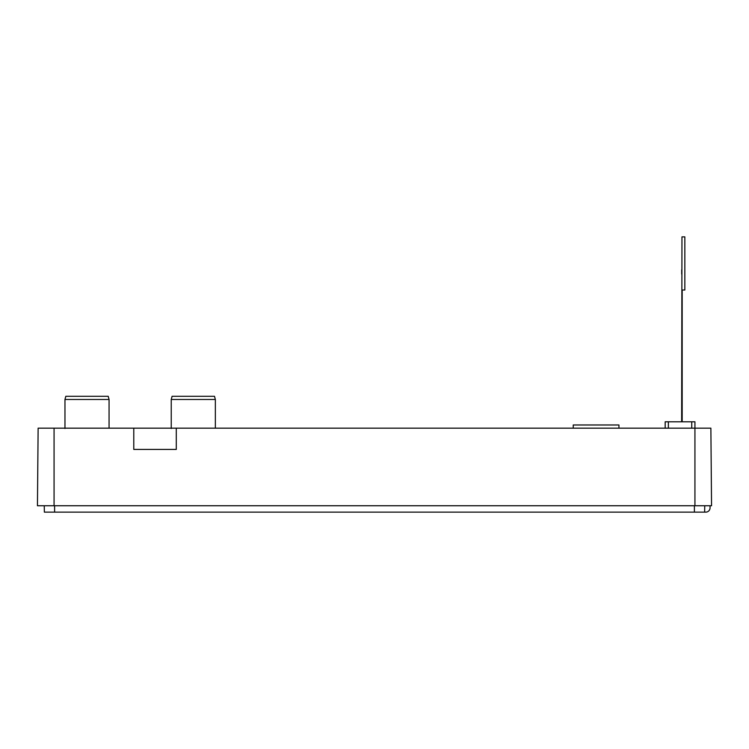 <?xml version="1.0" encoding="UTF-8"?>
<svg xmlns="http://www.w3.org/2000/svg" width="749" height="749" viewBox="0 0 749 749"><rect width="100%" height="100%" fill="white"/><g stroke="black" fill="none" stroke-linecap="round" stroke-linejoin="round"><path stroke-width="1.12" d="M54.068 428.175L38.124 428.175L37.45 505.753L54.068 505.753L54.068 428.175L133.781 428.175L133.781 449.428L133.781 428.175L694.932 428.175L694.932 421.79L665.178 421.79L665.178 428.175L665.178 421.79M710.876 428.175L711.55 505.753L710.876 428.175L694.932 428.175L694.932 421.79M711.55 505.753L54.068 505.753M44.247 505.753L44.36 512.129L704.64 512.129L704.753 505.753M704.64 512.129L705.801 512.129A4.251 4.251 0 0 0 710.052 507.878L710.052 505.753M133.781 449.428L176.287 449.428L176.287 428.175M64.966 428.494L64.966 399.479L109.064 399.479L109.064 428.175M64.966 399.479L65.818 396.287L108.212 396.287L109.064 399.479M171.24 428.494L171.24 399.479L215.347 399.479L215.347 428.175M171.24 399.479L172.092 396.287L214.495 396.287L215.347 399.479M573.238 428.175L573.238 424.983L618.946 424.983L618.946 428.175M682.18 421.79L682.18 290.013L684.839 290.013L684.839 236.871L681.965 236.871L681.646 421.79M681.908 269.818L681.908 274.068M681.702 269.818L681.702 274.068M694.932 505.753L694.932 428.175M694.398 512.129L694.398 505.753M54.602 512.129L54.602 505.753M691.739 428.175L691.739 421.79M668.361 428.175L668.361 421.79"/></g></svg>
